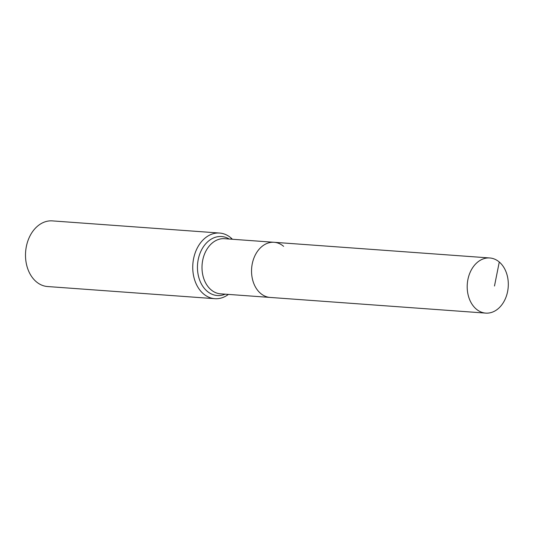 <?xml version="1.0" encoding="UTF-8"?>
<svg xmlns="http://www.w3.org/2000/svg" width="534" height="534" viewBox="0 0 534 534"><rect width="100%" height="100%" fill="white"/><g stroke="black" fill="none" stroke-linecap="round" stroke-linejoin="round"><path stroke-width="0.8" d="M499.277 262.014A27.641 20.512 94.2 0 0 489.758 257.969A27.641 20.512 94.2 0 0 468.418 277.306A27.641 20.512 94.2 0 0 476.235 309.059A27.641 20.512 94.2 0 0 485.753 313.111A27.641 20.512 94.2 0 0 507.086 293.767A27.641 20.512 94.2 0 0 499.277 262.014L494.484 286.024M283.621 246.341A27.641 20.512 94.2 0 0 274.102 242.289A27.641 20.512 94.2 0 0 252.762 261.633A27.641 20.512 94.2 0 0 260.579 293.38A27.641 20.512 94.2 0 0 270.097 297.431L485.753 313.111M232.43 239.259A32.908 24.417 94.2 0 0 230.928 237.87A32.908 24.417 94.2 0 0 219.594 233.051L52.352 220.889A32.908 24.417 94.2 0 0 26.954 243.918A32.908 24.417 94.2 0 0 36.252 281.718A32.908 24.417 94.2 0 0 47.586 286.538L214.828 298.693A32.908 24.417 94.2 0 0 228.418 294.401M274.102 242.289A27.641 20.512 94.2 0 0 252.762 261.633A27.641 20.512 94.2 0 0 260.579 293.38A27.641 20.512 94.2 0 0 270.097 297.431L220.549 293.833A27.641 20.512 94.2 0 1 211.03 289.782A27.641 20.512 94.2 0 1 205.537 251.794A27.641 20.512 94.2 0 1 224.56 238.691L489.758 257.969M219.594 233.051A32.908 24.417 94.2 0 0 194.196 256.073A32.908 24.417 94.2 0 0 203.494 293.874A32.908 24.417 94.2 0 0 214.828 298.693M230.928 237.87L231.295 239.179M229.219 239.025A29.57 21.941 94.2 0 0 201.231 250.559A29.57 21.941 94.2 0 0 207.119 291.197A29.57 21.941 94.2 0 0 225.214 294.167"/></g></svg>
